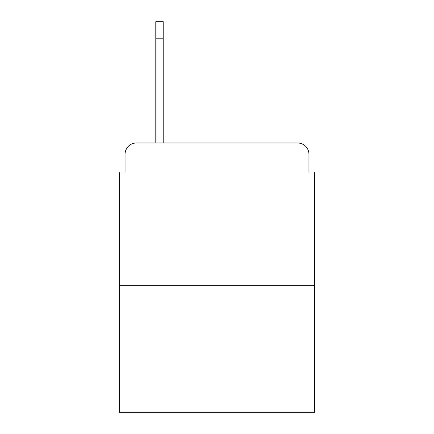 <?xml version="1.0" encoding="UTF-8"?>
<svg xmlns="http://www.w3.org/2000/svg" width="434" height="434" viewBox="0 0 434 434"><rect width="100%" height="100%" fill="white"/><g stroke="black" fill="none" stroke-linecap="round" stroke-linejoin="round"><path stroke-width="0.65" d="M125.046 154.368L125.046 172.016L125.046 154.368A11.387 11.387 0 0 1 136.433 142.981L155.79 142.981L155.79 21.7L163.195 21.7L163.195 142.981L172.586 142.981M314.65 285.328L119.35 285.328L119.35 412.3L314.65 412.3L314.65 172.016L308.954 172.016L308.954 154.368A11.387 11.387 0 0 0 297.567 142.981L136.433 142.981M119.35 285.328L119.35 172.016L125.046 172.016M261.414 142.981L297.567 142.981M308.954 172.016L308.954 154.368M163.195 38.783L155.79 38.783"/></g></svg>
